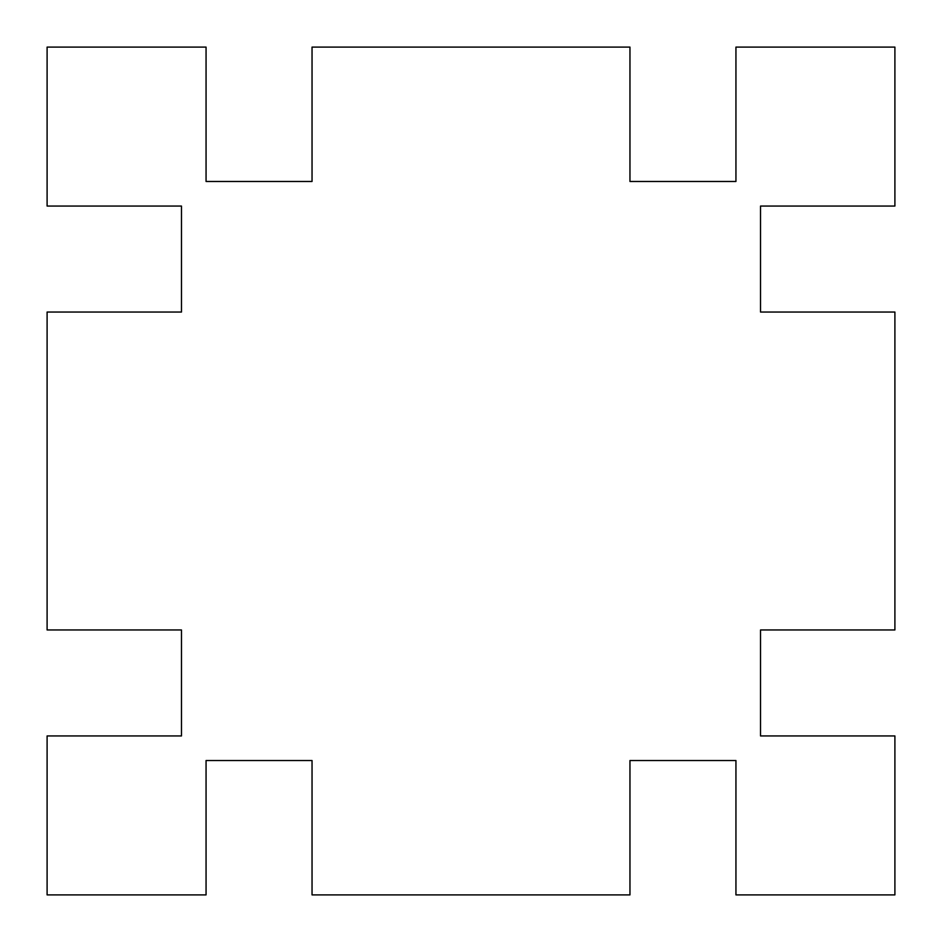 <?xml version="1.0" encoding="UTF-8"?>
<svg xmlns="http://www.w3.org/2000/svg" width="942" height="942" viewBox="0 0 942 942"><rect width="100%" height="100%" fill="white"/><g stroke="black" fill="none" stroke-linecap="round" stroke-linejoin="round"><path stroke-width="1.41" d="M894.9 47.1L894.9 206.062L760.524 206.062L760.524 312.038L894.9 312.038L894.9 629.962L760.524 629.962L760.524 735.938L894.9 735.938L894.9 894.9L735.938 894.9L735.938 760.524L629.962 760.524L629.962 894.9L312.038 894.9L312.038 760.524L206.062 760.524L206.062 894.9L47.1 894.9L47.1 735.938L181.476 735.938L181.476 629.962L47.1 629.962L47.1 312.038L181.476 312.038L181.476 206.062L47.1 206.062L47.1 47.1L206.062 47.1L206.062 181.476L312.038 181.476L312.038 47.1L629.962 47.1L629.962 181.476L735.938 181.476L735.938 47.1L894.9 47.1"/></g></svg>
